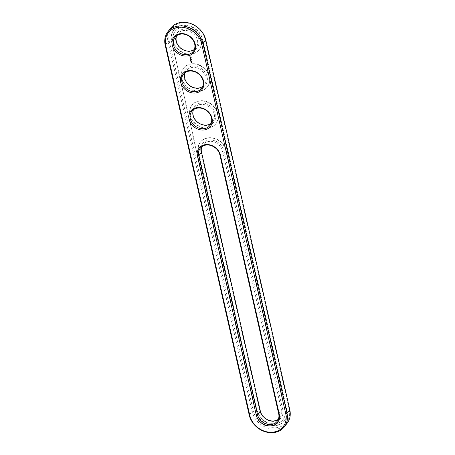 <?xml version="1.0" encoding="UTF-8"?>
<svg xmlns="http://www.w3.org/2000/svg" width="455" height="455" viewBox="0 0 455 455"><rect width="100%" height="100%" fill="white"/><g stroke="black" fill="none" stroke-linecap="round" stroke-linejoin="round"><path stroke-width="0.34" stroke-dasharray="2.27 1.71" d="M287.145 423.213A20.555 17.159 37.8 0 1 267.483 427.979A20.555 17.159 37.8 0 1 252.03 411.439L168.003 41.61A20.555 17.159 37.8 0 1 170.659 28.176M289.226 409.386A19.565 16.334 37.8 0 1 275.247 427.78A19.565 16.334 37.8 0 1 253.27 410.967L169.243 41.143A19.565 16.334 37.8 0 1 183.223 22.75A19.565 16.334 37.8 0 1 205.205 39.562L289.226 409.386L289.801 409.779M202.788 39.67L286.809 409.494A16.937 14.139 37.8 0 1 284.62 420.568A16.937 14.139 37.8 0 1 268.422 424.492A16.937 14.139 37.8 0 1 255.687 410.859L171.66 41.035A16.937 14.139 37.8 0 1 173.85 29.967A16.937 14.139 37.8 0 1 190.048 26.037A16.937 14.139 37.8 0 1 202.788 39.67L202.566 39.955A16.937 14.139 37.8 0 0 189.826 26.322A16.937 14.139 37.8 0 0 173.628 30.252L173.85 29.967M201.866 146.675A11.511 9.612 37.8 0 1 203.01 144.667A11.511 9.612 37.8 0 1 214.015 142A11.511 9.612 37.8 0 1 222.671 151.265L281.491 410.143A11.511 9.612 37.8 0 1 280.001 417.667A11.511 9.612 37.8 0 1 278.341 419.271M193.466 109.695A11.511 9.612 37.8 0 1 194.603 107.687A11.511 9.612 37.8 0 1 201.343 104.394A11.511 9.612 37.8 0 1 212.593 110.394A11.511 9.612 37.8 0 1 212.786 121.809A11.511 9.612 37.8 0 1 211.126 123.407M185.06 72.715A11.511 9.612 37.8 0 1 186.203 70.707A11.511 9.612 37.8 0 1 192.943 67.408A11.511 9.612 37.8 0 1 204.193 73.414A11.511 9.612 37.8 0 1 204.386 84.823A11.511 9.612 37.8 0 1 202.72 86.427M176.659 35.729A11.511 9.612 37.8 0 1 177.803 33.721A11.511 9.612 37.8 0 1 184.537 30.428A11.511 9.612 37.8 0 1 195.786 36.434A11.511 9.612 37.8 0 1 195.98 47.843A11.511 9.612 37.8 0 1 194.319 49.447M286.809 409.494L286.587 409.779A16.937 14.139 37.8 0 1 284.398 420.852A16.937 14.139 37.8 0 1 268.2 424.782A16.937 14.139 37.8 0 1 255.46 411.149L171.438 41.325A16.937 14.139 37.8 0 1 173.628 30.252M286.587 409.779L202.566 39.955M200.951 151.805A12.495 10.431 37.8 0 1 209.874 140.06A12.495 10.431 37.8 0 1 223.911 150.798L282.726 409.676A12.495 10.431 37.8 0 1 273.802 421.421A12.495 10.431 37.8 0 1 259.765 410.683L200.951 151.805L201.519 152.192M201.474 103.075A12.495 10.431 37.8 0 1 215.249 119.506A12.495 10.431 37.8 0 1 195.36 120.376A12.495 10.431 37.8 0 1 201.474 103.075M193.074 66.094A12.495 10.431 37.8 0 1 206.849 82.52A12.495 10.431 37.8 0 1 186.96 83.396A12.495 10.431 37.8 0 1 193.074 66.094M184.667 29.109A12.495 10.431 37.8 0 1 198.443 45.54A12.495 10.431 37.8 0 1 178.559 46.41A12.495 10.431 37.8 0 1 184.667 29.109M191.14 57.796L191.356 57.512M191.384 58.934L191.737 58.803L191.327 59.002L191.709 59.122L191.327 59.002M191.691 59.281L191.407 59.349M191.606 59.81L191.794 59.503L191.885 59.867L191.532 59.753L191.885 59.867M191.942 59.798L191.566 59.554L191.555 59.884M192.044 60.305L191.612 60.293L192.044 60.305M192.203 60.964L191.805 60.868L192.146 61.038M257.126 411.075L198.312 152.198A15.129 12.632 37.8 0 1 200.263 142.307A15.129 12.632 37.8 0 1 214.732 138.798A15.129 12.632 37.8 0 1 226.107 150.975L284.921 409.853A15.129 12.632 37.8 0 1 282.97 419.743A15.129 12.632 37.8 0 1 268.501 423.252A15.129 12.632 37.8 0 1 257.126 411.075L198.534 151.913A15.129 12.632 37.8 0 1 200.484 142.023A15.129 12.632 37.8 0 1 214.953 138.513A15.129 12.632 37.8 0 1 226.328 150.69L285.143 409.568A15.129 12.632 37.8 0 1 283.192 419.459A15.129 12.632 37.8 0 1 268.723 422.962A15.129 12.632 37.8 0 1 257.348 410.791M183.911 27.033A15.129 12.632 -142.2 0 0 175.056 31.361A15.129 12.632 -142.2 0 0 179.253 50.613A15.129 12.632 -142.2 0 0 198.949 49.919A15.129 12.632 -142.2 0 0 198.698 34.921A15.129 12.632 -142.2 0 0 183.911 27.033M191.709 62.369L191.254 62.034L191.68 62.062L191.652 62.443L191.168 62.153L191.652 62.443M191.322 62.517L191.691 62.614L191.436 62.892L191.265 62.585M191.413 62.915L191.942 62.847L192.021 63.2L191.356 62.983L191.891 62.915L191.97 63.268L191.356 62.983M189.121 55.755L189.997 55.288L190.645 56.215L189.775 56.687L189.07 55.828L189.405 55.385L190.577 56.028L190.253 56.733L189.718 56.756L189.07 55.828M189.832 57.08L190.372 57.569L190.457 57.091L190.571 57.654L190.025 57.165L189.94 57.643L189.832 57.08L190.582 57.535L190.27 57.734L189.843 57.239L189.883 57.711L189.775 57.154M189.968 57.802L190.77 58.041L190.059 58.388L189.917 57.757L189.968 58.098L190.713 58.109L190.002 58.462L189.917 57.876M190.048 58.553L190.821 58.473L190.946 59.014L190.52 58.581L190.554 58.94L190.15 58.598L190.207 59.048L190.048 58.553L190.764 58.547L190.924 59.036L190.742 58.638L190.497 59.014L190.093 58.667L190.15 59.122L189.991 58.627M190.787 59.554L190.247 59.213L190.981 59.178L190.435 59.292L190.924 59.548L190.56 59.844L191.185 59.861L190.355 59.901M190.52 60.623L190.452 60.128L191.248 60.14L190.924 60.56L190.52 60.219L190.463 60.697L190.395 60.202L191.191 60.214L190.867 60.634L190.463 60.287L190.463 60.697M190.571 60.856L191.401 60.822L190.514 60.93M190.736 61.59L190.673 61.095L191.413 61.061L191.566 61.556L191.384 61.152L191.14 61.527L190.736 61.18L190.685 61.664L190.617 61.163L191.356 61.135L191.51 61.624L191.327 61.226L191.089 61.601L190.685 61.254L190.685 61.664M192.311 64.013A15.129 12.632 -142.2 0 0 183.456 68.341A15.129 12.632 -142.2 0 0 187.659 87.599A15.129 12.632 -142.2 0 0 207.349 86.899A15.129 12.632 -142.2 0 0 207.099 71.901A15.129 12.632 -142.2 0 0 192.311 64.013M200.712 100.993A15.129 12.632 -142.2 0 0 191.856 105.327A15.129 12.632 -142.2 0 0 196.06 124.579A15.129 12.632 -142.2 0 0 215.755 123.885A15.129 12.632 -142.2 0 0 215.499 108.887A15.129 12.632 -142.2 0 0 200.712 100.993M200.934 100.709A15.129 12.632 37.8 0 1 215.721 108.603A15.129 12.632 37.8 0 1 215.977 123.595A15.129 12.632 37.8 0 1 196.281 124.295A15.129 12.632 37.8 0 1 192.078 105.037A15.129 12.632 37.8 0 1 200.934 100.709M192.533 63.728A15.129 12.632 37.8 0 1 207.321 71.617A15.129 12.632 37.8 0 1 207.577 86.615A15.129 12.632 37.8 0 1 187.881 87.309A15.129 12.632 37.8 0 1 183.678 68.057A15.129 12.632 37.8 0 1 192.533 63.728M184.133 26.743A15.129 12.632 37.8 0 1 198.92 34.637A15.129 12.632 37.8 0 1 199.171 49.635A15.129 12.632 37.8 0 1 179.475 50.329A15.129 12.632 37.8 0 1 175.277 31.076A15.129 12.632 37.8 0 1 184.133 26.743M190.241 59.298L190.736 59.628M190.184 59.366L190.981 59.292L190.378 59.366L190.873 59.622L190.503 59.918L191.128 59.935L190.355 60.014M189.456 56.073L189.911 56.42L190.139 55.902L189.61 55.732L189.519 56.215M249.226 415.045L252.03 411.439L253.27 410.967M165.199 45.221L168.003 41.61L169.243 41.143M205.774 39.955L205.205 39.562M219.867 154.876L222.671 151.265L223.911 150.798M278.688 413.754L281.491 410.143L282.726 409.676M255.687 410.859L255.46 411.149M171.66 41.035L171.438 41.325M260.34 411.07L259.765 410.683M284.921 409.853L285.143 409.568M226.107 150.975L226.328 150.69M198.312 152.198L198.534 151.913M200.206 148.279L203.01 144.667M277.197 421.279L280.001 417.667M209.982 125.415L212.786 121.809M191.8 111.299L194.603 107.687M201.582 88.435L204.386 84.823M183.399 74.313L186.203 70.707M193.176 51.455L195.98 47.843M174.999 37.333L177.803 33.721M284.398 420.852L284.62 420.568M282.97 419.743L283.192 419.459M200.263 142.307L200.484 142.023M175.277 31.076L175.056 31.361M199.171 49.635L198.949 49.919M183.678 68.057L183.456 68.341M207.577 86.615L207.349 86.899M192.078 105.037L191.856 105.327M215.977 123.595L215.755 123.885"/><path stroke-width="0.68" d="M167.855 31.787L170.659 28.176A20.555 17.159 37.8 0 1 190.321 23.41A20.555 17.159 37.8 0 1 205.774 39.955L289.801 409.779L286.997 413.39A20.555 17.159 37.8 0 1 284.341 426.824A20.555 17.159 37.8 0 1 264.679 431.59A20.555 17.159 37.8 0 1 249.226 415.045L165.199 45.221A20.555 17.159 37.8 0 1 167.855 31.787A20.555 17.159 37.8 0 1 187.517 27.021A20.555 17.159 37.8 0 1 202.97 43.561L286.997 413.39L285.757 413.857A19.565 16.334 37.8 0 1 271.777 432.25A19.565 16.334 37.8 0 1 249.795 415.438L165.774 45.614A19.565 16.334 37.8 0 1 179.753 27.22A19.565 16.334 37.8 0 1 201.73 44.033L285.757 413.857M289.801 409.779A20.555 17.159 37.8 0 1 287.145 423.213L284.341 426.824M220.442 155.263L279.256 414.141A12.495 10.431 37.8 0 1 270.333 425.891A12.495 10.431 37.8 0 1 256.296 415.153L197.476 156.275A12.495 10.431 37.8 0 1 206.405 144.525A12.495 10.431 37.8 0 1 220.442 155.263L219.867 154.876L278.688 413.754A11.511 9.612 37.8 0 1 277.197 421.279A11.511 9.612 37.8 0 1 266.186 423.946A11.511 9.612 37.8 0 1 257.536 414.681L198.716 155.803A11.511 9.612 37.8 0 1 200.206 148.279A11.511 9.612 37.8 0 1 211.211 145.611A11.511 9.612 37.8 0 1 219.867 154.876M198.005 107.545A12.495 10.431 37.8 0 1 212.041 118.283A12.495 10.431 37.8 0 1 203.112 130.028A12.495 10.431 37.8 0 1 189.075 119.29A12.495 10.431 37.8 0 1 198.005 107.545M189.604 70.559A12.495 10.431 37.8 0 1 203.641 81.297A12.495 10.431 37.8 0 1 194.712 93.047A12.495 10.431 37.8 0 1 180.675 82.309A12.495 10.431 37.8 0 1 189.604 70.559M181.198 33.579A12.495 10.431 37.8 0 1 195.235 44.317A12.495 10.431 37.8 0 1 186.305 56.062A12.495 10.431 37.8 0 1 172.274 45.324A12.495 10.431 37.8 0 1 181.198 33.579M198.539 108A11.511 9.612 37.8 0 1 209.789 114.006A11.511 9.612 37.8 0 1 209.982 125.415A11.511 9.612 37.8 0 1 194.996 125.95A11.511 9.612 37.8 0 1 191.8 111.299A11.511 9.612 37.8 0 1 198.539 108M190.139 71.02A11.511 9.612 37.8 0 1 201.389 77.026A11.511 9.612 37.8 0 1 201.582 88.435A11.511 9.612 37.8 0 1 186.595 88.964A11.511 9.612 37.8 0 1 183.399 74.313A11.511 9.612 37.8 0 1 190.139 71.02M181.733 34.04A11.511 9.612 37.8 0 1 192.983 40.04A11.511 9.612 37.8 0 1 193.176 51.455A11.511 9.612 37.8 0 1 178.195 51.984A11.511 9.612 37.8 0 1 174.999 37.333A11.511 9.612 37.8 0 1 181.733 34.04M278.341 419.271A11.511 9.612 37.8 0 1 267.728 419.84A11.511 9.612 37.8 0 1 260.34 411.07L201.519 152.192A11.511 9.612 37.8 0 1 201.866 146.675M211.126 123.407A11.511 9.612 37.8 0 1 197.8 122.338A11.511 9.612 37.8 0 1 193.466 109.695M202.72 86.427A11.511 9.612 37.8 0 1 189.399 85.352A11.511 9.612 37.8 0 1 185.06 72.715M194.319 49.447A11.511 9.612 37.8 0 1 180.999 48.372A11.511 9.612 37.8 0 1 176.659 35.729M249.226 415.045L249.795 415.438M205.774 39.955L202.97 43.561L201.73 44.033M165.199 45.221L165.774 45.614M201.519 152.192L198.716 155.803L197.476 156.275M256.296 415.153L257.536 414.681L260.34 411.07M279.256 414.141L278.688 413.754"/></g></svg>
